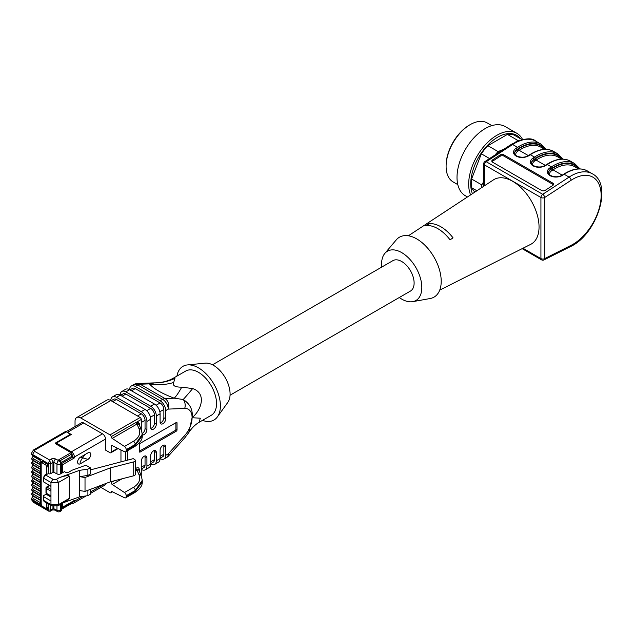 <?xml version="1.0" encoding="UTF-8"?>
<svg xmlns="http://www.w3.org/2000/svg" width="633" height="633" viewBox="0 0 633 633"><rect width="100%" height="100%" fill="white"/><g stroke="black" fill="none" stroke-linecap="round" stroke-linejoin="round"><path stroke-width="0.95" d="M492.063 161.747A2.659 1.63 176.7 0 1 492.672 161.146L500.181 156.256A2.659 1.63 176.7 0 1 503.939 156.114L552.862 184.361A2.659 1.63 176.7 0 1 553.4 184.812M552.791 185.414L545.282 190.304A2.659 1.63 176.7 0 1 541.524 190.446L492.601 162.198A2.659 1.63 176.7 0 1 491.825 161.13A2.659 1.63 176.7 0 1 492.601 159.888L500.11 154.99A2.659 1.63 176.7 0 1 503.868 154.856L552.791 183.103A2.659 1.63 176.7 0 1 553.566 184.171A2.659 1.63 176.7 0 1 552.791 185.414M511.314 144.371C523.42 138.255 531.609 137.203 535.874 141.206A42.577 24.584 120 0 0 512.651 144.506A2.659 1.432 -123.1 0 0 511.314 144.371L484.91 161.589A2.659 1.432 56.9 0 1 486.239 161.724L486.207 161.613M408.372 235.785L493.471 179.867A37.252 21.506 60 0 1 531.332 201.001A37.252 21.506 60 0 1 530.699 244.354L439.729 290.096M428.596 223.766A32.457 18.745 60 0 1 453.062 237.881L450.047 239.82A32.259 18.626 -120 0 0 425.59 225.696L428.596 223.766L428.596 225.577M412.732 301.656L430.163 298.523A34.593 19.971 -120 0 0 441.209 281.281A34.593 19.971 -120 0 0 423.746 244.132A34.593 19.971 -120 0 0 396.29 239.86L384.856 253.382A28.469 16.434 60 0 1 415.928 267.632A28.469 16.434 60 0 1 412.732 301.656A28.469 16.434 60 0 1 399.273 297.526M381.707 267.102A28.469 16.434 60 0 1 381.564 264.222A28.469 16.434 60 0 1 384.856 253.382M212.498 364.798L392.911 260.638A17.566 10.136 60 0 1 410.477 270.774A17.566 10.136 60 0 1 410.477 291.053L230.056 395.221M542.877 194.331L542.695 194.307A2.659 1.432 56.9 0 1 544.697 197.496L544.697 258.604A2.659 1.63 63.3 0 1 544.008 259.894L570.412 246.617A2.659 1.63 -116.7 0 0 571.101 245.327A39.919 23.041 120 0 0 601.144 195.455A39.919 23.041 120 0 0 571.101 180.278L544.697 197.496A2.659 1.535 180 0 1 540.93 197.496L484.482 164.904L484.482 185.77M481.555 187.692A37.252 21.506 -60 0 1 481.784 184.899L483.699 181.6M476.886 190.762L471.585 187.7A37.252 21.506 -60 0 1 471.585 179.004L481.784 184.899M471.585 187.7L474.734 192.179M489.57 158.551L481.357 153.811L471.585 179.004M481.357 153.811A37.252 21.506 -60 0 1 487.877 145.701L498.076 151.588L504.09 149.087M515.871 141.8L517.636 140.304L507.429 134.41L487.877 145.701M507.429 134.41A37.252 21.506 -60 0 1 513.949 134.995L521.964 139.616M472.416 193.698A38.075 21.981 -60 0 1 485.915 147.109A38.075 21.981 -60 0 1 520.65 138.856M470.604 194.893A39.919 23.041 -60 0 1 481.468 149.491A39.919 23.041 -60 0 1 516.86 133.294A39.919 23.041 -60 0 1 522.565 139.482M467.463 196.958L465.279 195.7A39.919 23.041 -60 0 1 465.279 149.61A39.919 23.041 -60 0 1 505.189 126.56L516.86 133.294M491.857 125.627L487.212 122.944A34.063 19.663 120 0 0 470.184 124.63A34.063 19.663 120 0 0 446.099 166.344A34.063 19.663 120 0 0 453.149 181.94L457.801 184.622M470.184 124.63L469.433 125.065A32.995 19.053 -60 0 0 446.099 165.474L446.099 166.344M495.093 154.95A37.252 21.506 -60 0 1 498.076 151.588M517.636 140.304A37.252 21.506 -60 0 1 519.922 140.186M176.923 376.121A31.001 17.898 60 0 1 187.384 364.932L205.147 363.152A23.413 13.522 60 0 1 221.756 372.639A23.413 13.522 60 0 1 230.088 394.043A23.413 13.522 60 0 1 227.809 402.406L217.38 416.902A31.001 17.898 60 0 1 202.473 420.367M187.384 364.932A31.001 17.898 60 0 1 209.373 377.497A31.001 17.898 60 0 1 220.403 405.824A31.001 17.898 60 0 1 217.38 416.902M173.656 378.075L174.945 378.352L173.687 382.498C172.366 385.663 175.048 387.214 181.742 387.151L192.661 388.583C206.801 393.315 201.539 409.907 192.187 417.622L192.092 417.582C193.089 410.049 190.129 404.012 183.23 399.486L174.233 398.197C161.961 393.576 153.684 388.797 149.396 383.859L154.547 382.878C161.913 382.751 168.267 381.137 173.624 378.02L185.706 371.049A25.549 14.749 60 0 1 205.393 377.893A25.549 14.749 60 0 1 216.541 403.601A25.549 14.749 60 0 1 211.248 415.295L199.173 422.266C195.201 424.601 191.728 428.043 188.753 432.608L192.084 417.725L200.305 418.199L199.142 422.211M192.661 388.583A53.219 2.516 127.6 0 1 183.23 399.486A7.984 6.124 87.8 0 1 184.694 408.459L168.251 409.1A7.984 6.124 -92.2 0 0 164.991 398.561L174.233 398.197A53.219 7.588 110.5 0 0 181.742 387.151M165.735 410.556A7.984 4.605 -120 0 0 160.094 400.776L162.602 399.328A7.984 4.605 60 0 1 168.251 409.1L165.735 410.556L165.735 418.809A3.988 2.303 -60 0 1 163.994 422.828A3.988 2.303 -60 0 1 160.917 423.896A3.988 2.303 -60 0 1 160.094 422.069L160.094 413.808L156.327 415.984A7.984 4.605 -120 0 0 150.686 406.204L154.452 404.036L129.615 389.691L125.848 391.867L150.686 406.204M173.687 382.498A53.219 46.462 139.5 0 1 149.396 383.859L140.154 384.215L164.991 398.561A7.984 4.605 120 0 0 162.602 399.328L137.765 384.983L135.256 386.439L160.094 400.776M135.256 386.439A7.984 4.605 -120 0 0 131.268 386.043A7.984 4.605 -120 0 0 129.615 389.691A7.984 4.605 60 0 0 125.619 389.303L121.86 391.471A7.984 4.605 -120 0 0 120.207 395.127L116.44 397.302L141.278 411.64L145.044 409.464L120.207 395.127A7.984 4.605 60 0 0 116.211 394.731L112.452 396.907A7.984 4.605 -120 0 0 110.799 400.554L80.692 417.938L110.039 434.887L140.146 417.503L110.799 400.554A7.984 4.605 60 0 0 106.803 400.159L76.696 417.543A7.984 4.605 -120 0 0 75.042 421.198L75.042 426.539M129.931 389.881L132.598 388.346A5.325 3.07 60 0 1 135.256 388.607L160.094 402.944A5.325 3.07 60 0 1 163.86 409.464L163.86 417.725L165.735 418.809M160.212 422.947A3.988 2.303 120 0 0 163.86 417.725M154.452 404.036A7.984 4.605 60 0 1 160.094 413.808M125.848 391.867A7.984 4.605 -120 0 0 121.86 391.471M120.523 395.316L123.19 393.773A5.325 3.07 60 0 1 125.848 394.043L150.686 408.38A5.325 3.07 60 0 1 154.452 414.9L154.452 423.153L156.327 424.237L156.327 415.984M150.804 428.375A3.988 2.303 120 0 0 154.452 423.153M145.044 409.464A7.984 4.605 60 0 1 150.686 419.244L146.919 421.412A7.984 4.605 -120 0 0 141.278 411.64M156.327 424.237A3.988 2.303 -60 0 1 154.587 428.256A3.988 2.303 -60 0 1 151.509 429.324A3.988 2.303 -60 0 1 150.686 427.497L150.686 419.244M116.44 397.302A7.984 4.605 -120 0 0 112.452 396.907M111.115 400.744L113.782 399.209A5.325 3.07 60 0 1 116.44 399.47L112.674 401.646M137.511 415.984L141.278 413.808L116.44 399.47M141.278 413.808A5.325 3.07 60 0 1 145.044 420.328L141.278 422.504M142.235 433.463A3.988 2.303 120 0 0 145.044 428.588L145.044 420.328M145.044 428.588L146.919 429.672L146.919 421.412M140.146 417.503A1.598 0.918 60 0 1 141.278 419.457L141.278 429.672M80.692 417.938A7.984 4.605 -120 0 0 76.696 417.543M111.163 436.659L137.472 421.657A1.598 1.211 -94.8 0 0 137.859 423.524L112.199 438.392A1.598 0.918 60 0 1 111.163 436.659A1.598 0.918 -120 0 0 110.039 434.887M135.976 422.338A1.598 0.918 -120 0 0 137.021 424.063L139.023 428.77A2.659 2.002 156.9 0 1 141.325 429.791M138.92 424.49L137.859 423.524M138.88 424.047L141.341 429.815L142.251 434.293L135.264 444.421A2.659 1.535 -120 0 0 133.516 441.248C138.959 437.83 140.795 433.668 139.023 428.77M142.259 435.884C142.48 439.492 139.964 443.053 134.71 446.55A2.659 1.535 -120 0 0 135.264 445.331L142.251 435.908L142.275 434.293M112.302 445.664L111.171 446.312A1.598 0.918 60 0 1 111.503 445.585A1.598 0.918 60 0 1 112.223 445.616L124.472 451.701A2.659 1.535 -120 0 0 125.674 451.764A2.659 1.535 -120 0 0 126.228 450.546L126.228 449.644A2.659 1.535 -120 0 0 124.472 446.463L112.199 438.392M141.278 419.457L137.472 421.657L139.331 423.604A1.598 0.918 0 0 0 138.896 424.078M146.919 429.672A3.988 2.303 -60 0 1 145.289 433.573A3.988 2.303 -60 0 1 142.275 434.839M61.259 462.446L71.766 456.377L74.401 457.896L74.401 457.026L105.529 439.057A4.257 2.461 -120 0 0 102.514 433.842L71.394 451.812L57.468 443.773A1.598 0.918 0 0 1 57.468 442.467L71.284 434.499L67.517 432.323A4.257 2.461 -120 0 0 66.473 431.935L68.696 433.217A2.659 1.535 0 0 1 69.424 434.278L69.424 435.203M105.529 439.057L105.529 450.095L110.039 452.706A1.598 0.918 -120 0 0 110.838 452.785A1.598 0.918 -120 0 0 111.171 452.049L117.643 448.314M111.171 446.312L111.171 452.049M112.484 491.809L110.838 492.759A1.598 0.918 -120 0 1 110.039 492.68L100.9 487.402M110.838 492.759A1.598 0.918 -120 0 0 111.163 492.197A1.598 0.918 60 0 1 111.479 491.635A1.598 0.918 60 0 1 112.199 491.667L124.472 497.767A2.659 1.535 -120 0 0 125.674 497.823A2.659 1.535 -120 0 0 126.228 496.604L135.264 491.39L142.251 481.966C142.48 485.558 139.964 489.111 134.71 492.609A2.659 1.535 -120 0 0 135.264 491.39L135.264 490.488A2.659 1.535 -120 0 0 133.516 487.307C138.959 483.889 140.795 479.735 139.023 474.829L137.029 470.145A1.598 0.918 60 0 1 135.976 468.238C138.018 467.249 139.133 467.724 139.331 469.662L139.331 471.166M138.809 469.939L141.341 475.874L142.251 480.352L135.264 490.488L126.228 495.702L126.228 496.604M126.228 495.702A2.659 1.535 -120 0 0 124.472 492.529L112.223 484.467A1.598 0.918 60 0 1 111.171 482.56L114.177 480.819M111.171 481.594L111.171 482.56M90.282 493.534L104.643 485.242A4.257 2.461 -120 0 0 105.513 483.636M67.517 432.323L83.698 422.979A4.257 2.461 -120 0 0 81.57 422.773L66.054 431.73M83.698 422.979L102.514 433.842M59.542 460.175A2.659 1.535 60 0 1 61.425 463.435L61.425 473.389L60.633 473.84A2.659 1.535 180 0 1 56.97 473.895L53.908 472.305A0.688 0.396 0 0 0 52.958 472.321L50.695 473.626L50.695 463.673L49.572 459.977L51.075 459.115A3.355 1.939 180 0 1 55.688 459.044L58.75 460.634L59.542 460.175L58.79 459.74L71.015 452.682L55.965 443.986A1.598 0.918 180 0 1 55.498 443.337A1.598 0.918 180 0 1 55.965 442.689L55.965 443.701M71.015 452.682A1.068 0.617 60 0 1 71.766 453.988L71.766 456.377M69.424 434.278A2.659 1.535 0 0 1 68.649 435.362L55.965 442.689M55.688 459.044A2.659 1.456 117.5 0 0 53.908 462.359L56.97 463.949A2.659 1.456 117.5 0 1 58.75 460.634A2.659 1.535 60 0 1 60.633 463.894L61.425 463.435M34.775 450.134A2.659 1.535 -120 0 0 33.446 450.008L65.057 431.753A2.659 1.535 60 0 1 66.386 431.888L34.775 450.134A1.598 0.918 0 0 0 34.775 451.44L49.572 459.977L48.44 463.673L48.44 466.497A2.659 1.535 -120 0 0 46.557 463.237L43.432 461.433A2.659 1.535 -120 0 0 42.102 461.307A2.659 1.535 -120 0 0 41.928 461.433M40.235 464.369L40.235 460.025L40.235 464.369L32.9 460.136A1.068 0.617 -60 0 1 33.652 458.83A3.197 1.844 180 0 1 33.359 456.417M40.235 468.8L40.235 464.456L40.235 468.8L32.9 464.567A1.068 0.617 -60 0 1 33.652 463.261A3.197 1.844 180 0 1 33.359 460.848M40.235 473.231L40.235 468.887L40.235 473.231L32.9 468.998A1.068 0.617 -60 0 1 33.652 467.692A3.197 1.844 180 0 1 33.359 465.279M40.235 477.67L40.235 473.318L40.235 477.67L32.9 473.429A1.068 0.617 -60 0 1 33.652 472.123A3.197 1.844 180 0 1 33.359 469.71M40.235 482.101L40.235 477.757L40.235 482.101L32.9 477.86A1.068 0.617 -60 0 1 33.652 476.562A3.197 1.844 180 0 1 33.359 474.141M40.235 486.532L40.235 482.188L40.235 486.532L32.9 482.291A1.068 0.617 -60 0 1 33.652 480.993A3.197 1.844 180 0 1 33.359 478.58M40.235 490.963L40.235 486.619L40.235 490.963L32.9 486.73A1.068 0.617 -60 0 1 33.652 485.424A3.197 1.844 180 0 1 33.359 483.011M40.235 495.394L40.235 491.05L40.235 495.394L32.9 491.161A1.068 0.617 -60 0 1 33.652 489.855A3.197 1.844 180 0 1 33.359 487.442M40.235 499.825L40.235 495.481L40.235 499.825L32.9 495.592A1.068 0.617 -60 0 1 33.652 494.286A3.197 1.844 180 0 1 33.359 491.873M41.865 506.289L32.9 501.107L32.9 500.023L40.235 504.264L40.235 499.912L40.235 502.523L33.652 498.717A3.197 1.844 180 0 1 33.359 496.304M47.689 508.56A2.659 1.535 -120 0 0 47.886 508.473A2.659 1.535 -120 0 0 48.44 507.255L48.773 511.171L50.371 511.171M46.296 487.592A1.068 0.617 0 0 0 45.98 488.027A1.068 0.617 0 0 0 46.296 488.462A1.068 0.617 -60 0 1 47.048 487.165L49.683 485.638L50.957 486.381M46.557 474.07A1.598 0.918 -120 0 0 46.399 474.133L44.896 475.003A1.598 0.918 -120 0 1 45.695 475.082L47.554 474.006L46.557 474.07L46.557 466.719A1.068 0.617 0 0 0 48.061 466.719A2.659 1.535 -120 0 0 46.177 463.459L43.06 461.655L43.432 461.433M50.957 486.16L43.812 482.03L43.812 478.342L50.957 482.465L50.957 504.628L43.812 500.497L43.812 496.81A1.598 0.918 180 0 1 43.345 496.153A1.598 0.918 180 0 1 43.812 495.504L46.067 494.199L50.957 497.024M49.683 485.638A1.068 0.617 -120 0 0 49.152 485.59L46.518 487.109A1.068 1.068 0 0 0 45.98 488.027L45.98 492.806A1.068 1.068 0 0 0 46.518 493.732A1.068 0.617 -60 0 1 46.296 493.242A1.068 0.617 180 0 1 45.98 492.806M43.812 496.81L50.957 500.932M43.345 496.153L43.345 499.848A1.598 0.918 180 0 0 43.812 500.497A2.659 1.535 -60 0 0 44.365 501.716L51.51 505.846L57.935 505.846L66.33 500.996L69.282 498.393L69.282 476.23C68.673 475.138 65.318 475.628 59.209 477.701L56.606 479.205A2.659 1.535 0 0 1 52.84 479.205L45.695 475.082A2.659 1.535 -60 0 0 43.812 478.342A1.598 0.918 180 0 1 43.345 477.686L43.345 481.381A1.598 0.918 0 0 0 43.812 482.03M50.411 511.084L50.695 505.379M53.908 506.606L53.908 508.766A2.659 1.456 -62.5 0 0 54.462 509.984L57.524 511.575A2.659 1.456 -62.5 0 1 56.97 510.356L53.908 508.766A0.688 0.396 0 0 0 52.958 508.782L50.695 510.079L48.44 510.079L46.359 508.885M57.524 511.575A2.659 2.659 0 0 0 60.08 511.519A2.659 1.535 -120 0 0 60.633 510.301A2.659 1.535 180 0 1 56.97 510.356L56.97 506.289M61.425 503.836L61.425 509.842A2.659 1.535 60 0 1 60.871 511.06L60.08 511.519M71.3 503.267L71.774 502.998L71.3 503.267M71.766 502.278L71.774 502.998L61.425 508.972M48.44 504.074L48.061 507.476A1.068 0.617 180 0 1 46.557 507.476A1.598 0.918 60 0 1 45.426 508.125A1.068 0.617 120 0 0 45.647 508.615L42.522 506.811A1.068 0.617 -60 0 1 42.308 506.321A1.598 0.918 60 0 1 41.177 504.366A1.068 0.617 180 0 1 40.868 503.931L40.868 463.174A1.068 0.617 0 0 0 41.177 463.609A1.598 0.918 60 0 1 42.308 462.96A1.068 0.617 -60 0 1 43.06 461.655A2.659 1.535 -120 0 0 41.731 461.52L40.868 463.174M59.209 477.701L79.56 470.343L79.56 476.641L87.9 475.438L90.282 474.062L90.282 467.755L85.882 465.215L72.186 470.169L68.91 472.06A2.659 1.535 180 0 1 65.152 472.06L64.431 471.648L61.425 473.389M63.387 502.705L79.56 496.85L79.56 476.641L85.02 477.496L85.02 491.398L79.56 490.551M85.02 477.496L110.348 467.898L110.348 481.808L85.02 491.398M110.348 467.898L133.721 461.892A2.659 1.535 0 0 0 135.296 460.492A2.659 1.535 0 0 0 134.52 459.4L133.223 458.656L90.282 469.923M110.348 481.808L133.721 475.794A2.659 1.535 180 0 0 135.296 474.394L135.296 460.492M79.56 496.85L87.9 495.647L87.9 490.306M90.282 489.404L90.282 494.262L87.9 495.647M90.282 467.755L87.9 469.14L87.9 475.438M79.56 470.343L87.9 469.14M48.061 473.84L48.44 466.497L48.061 473.84A1.068 0.617 180 0 1 47.554 474.006M50.695 473.626A1.598 0.918 180 0 1 48.44 473.626M57.468 442.467A1.068 0.617 -120 0 0 56.938 442.42L70.746 434.444A1.068 0.617 60 0 1 71.284 434.499M61.765 508.054L74.401 500.394L62.358 507.35L62.358 503.29M61.425 508.228L62.358 507.35M61.425 464.305L62.358 464.851L74.401 457.896M120.958 449.96L120.958 461.805M138.92 470.556C138.896 469.298 138.271 469.164 137.029 470.145L135.296 471.142M87.955 452.856A3.988 2.303 -60 0 1 89.949 452.658A3.988 2.303 -60 0 1 90.559 455.855A3.988 2.303 -60 0 1 87.955 459.376L80.423 463.72A3.988 2.303 -60 0 1 78.429 463.918A3.988 2.303 -60 0 1 77.819 460.713A3.988 2.303 -60 0 1 80.423 457.2L87.955 452.856M78.413 463.902A3.988 2.303 120 0 0 80.391 463.696C79.639 463.008 80.454 460.943 82.836 457.501L85.226 454.431M80.423 463.72L87.916 459.352L80.391 457.176M87.955 459.376L87.916 459.352A3.988 2.303 120 0 0 90.519 455.847A3.988 2.303 120 0 0 89.926 452.642M141.278 469.433A7.984 4.605 -120 0 0 145.266 469.828A7.984 4.605 -120 0 0 146.919 466.173L146.919 457.92A3.988 2.303 -60 0 0 146.096 456.092A3.988 2.303 -60 0 0 143.018 457.161A3.988 2.303 -60 0 0 141.278 461.172L141.278 474.647A1.598 0.918 60 0 1 141.08 475.272M141.278 467.257L145.044 465.089L145.044 456.828A3.988 2.303 120 0 0 144.917 455.958M145.044 465.089A5.325 3.07 60 0 1 143.936 467.526L141.278 469.061M146.919 466.173L150.686 463.997A7.984 4.605 -120 0 0 154.674 464.393A7.984 4.605 -120 0 0 156.327 460.745L156.327 452.484A3.988 2.303 -60 0 0 155.504 450.656A3.988 2.303 -60 0 0 152.426 451.725A3.988 2.303 -60 0 0 150.686 455.744L150.686 463.997A7.984 4.605 60 0 1 149.032 467.652L145.266 469.828M150.686 461.829L154.452 459.653L154.452 451.4A3.988 2.303 120 0 0 154.325 450.522M154.452 459.653A5.325 3.07 60 0 1 153.344 462.09L150.686 463.625M156.327 460.745L160.094 458.569A7.984 4.605 -120 0 0 164.082 458.965A7.984 4.605 -120 0 0 165.735 455.309L165.735 447.056A3.988 2.303 -60 0 0 164.912 445.228A3.988 2.303 -60 0 0 161.834 446.297A3.988 2.303 -60 0 0 160.094 450.316L160.094 458.569A7.984 4.605 60 0 1 158.44 462.225L154.674 464.393M160.094 456.393L163.86 454.225L163.86 445.964A3.988 2.303 120 0 0 163.733 445.094M163.86 454.225A5.325 3.07 60 0 1 162.752 456.662L160.094 458.197M138.896 470.137A1.598 0.918 180 0 1 139.331 469.662M140.154 384.215A7.984 6.124 -92.2 0 0 137.456 383.527A7.984 7.984 0 0 0 133.777 384.587A7.984 4.605 60 0 1 137.765 384.983A7.984 4.605 120 0 1 140.154 384.215M166.598 457.517A7.984 7.984 0 0 0 168.552 455.926A7.984 2.231 -138.1 0 0 168.251 453.861A7.984 4.605 60 0 1 166.598 457.517L164.082 458.965M140.146 443.361L176.275 422.504A1.068 0.617 -60 0 1 176.805 422.448A1.068 0.617 -60 0 1 177.026 422.939L177.026 429.886A1.068 0.617 -60 0 1 176.275 431.192L140.146 452.049A1.068 0.617 -60 0 1 139.616 452.104A1.068 0.617 -60 0 1 139.395 451.614L139.395 444.667A1.068 0.617 -60 0 1 140.146 443.361M176.275 431.192L175.143 430.543L139.395 451.179M175.143 430.543A1.068 0.617 120 0 0 175.903 429.237L177.026 429.886M175.903 422.717L175.903 429.237M137.456 383.527L153.898 382.886A7.984 6.124 87.8 0 1 154.507 382.902A53.219 48.844 100.6 0 0 174.945 378.352M492.601 159.888L492.672 161.146M500.11 154.99L500.181 156.256M503.868 154.856L503.939 156.114M552.791 183.103L552.862 184.361M528.943 155.623A1.068 0.57 56.9 0 0 528.413 155.568L529.805 154.666A1.068 0.57 56.9 0 1 530.335 154.721L528.943 155.623A9.044 5.547 176.7 0 1 516.164 156.09A9.044 5.547 176.7 0 1 516.148 148.233L517.541 147.331L512.651 144.506L486.239 161.724L542.695 194.307L569.099 177.098A42.577 24.584 -60 0 1 592.322 173.798L587.432 170.973A42.577 24.584 120 0 0 564.201 174.273L569.099 177.098A2.659 1.432 56.9 0 1 571.101 180.278M562.816 175.175A1.068 0.57 -123.1 0 0 562.278 175.127L563.671 174.217A1.068 0.57 56.9 0 1 564.201 174.273L562.816 175.175A9.044 5.547 176.7 0 1 550.03 175.65A9.044 5.547 176.7 0 1 550.022 167.792L551.406 166.883A42.577 24.584 -60 0 1 574.637 163.583L570.499 161.193A42.577 24.584 120 0 0 547.268 164.493L551.406 166.883A1.068 0.57 -123.1 0 1 552.213 168.156A41.509 23.967 -60 0 1 579.242 168.884M570.499 161.193C563.742 157.609 555.821 158.685 546.738 164.445A1.068 0.57 56.9 0 1 547.268 164.493L545.883 165.403A9.044 5.547 176.7 0 1 533.097 165.87A9.044 5.547 176.7 0 1 533.081 158.013L534.474 157.111A42.577 24.584 -60 0 1 557.705 153.803L553.566 151.414A42.577 24.584 120 0 0 530.335 154.721L534.474 157.111A1.068 0.57 -123.1 0 1 535.273 158.385A41.509 23.967 -60 0 1 562.31 159.105M528.357 155.607L519.163 150.298A39.919 23.041 -60 0 1 540.946 147.204L544.649 149.341M516.101 155.583A6.916 4.241 176.7 0 1 517.778 151.2L519.163 150.298A1.068 0.57 56.9 0 1 518.364 149.024L516.979 149.926L516.955 149.507A7.984 4.898 -3.3 0 0 514.629 153.233C512.777 154.705 521.473 159.769 528.413 155.568M514.645 153.423A7.984 4.898 176.7 0 1 516.979 149.926A1.068 0.57 56.9 0 0 517.778 151.2M544.744 149.341A40.979 23.658 120 0 0 518.364 149.024M516.148 148.233A1.068 0.57 56.9 0 1 516.955 149.507L518.34 148.605A41.509 23.967 -60 0 1 545.377 149.333M518.34 148.605A1.068 0.57 -123.1 0 0 517.541 147.331A42.577 24.584 -60 0 1 540.772 144.031L546.232 149.348M486.239 161.724A2.659 1.535 -60 0 0 484.482 164.904A2.659 1.535 180 0 1 483.699 163.82L483.699 186.284M522.985 248.239L540.93 258.604L540.93 197.496A2.659 1.535 -60 0 1 542.695 194.307M545.883 165.403A1.068 0.57 -123.1 0 0 545.345 165.348C538.406 169.549 529.71 164.477 531.562 163.005A7.984 4.898 -3.3 0 1 533.888 159.287A1.068 0.57 -123.1 0 0 533.081 158.013M531.578 163.203A7.984 4.898 176.7 0 1 533.912 159.706L535.273 158.385M533.033 165.363A6.916 4.241 176.7 0 1 534.711 160.98A1.068 0.57 56.9 0 1 533.912 159.706L535.296 158.804A40.979 23.658 120 0 1 561.677 159.12M545.298 165.379L536.104 160.078A39.919 23.041 -60 0 1 557.879 156.976L561.582 159.12M534.711 160.98L536.104 160.078A1.068 0.57 56.9 0 1 535.296 158.804M549.966 175.135A6.916 4.241 176.7 0 1 551.644 170.76L553.036 169.85L562.231 175.159M578.617 168.892A40.979 23.658 120 0 0 552.237 168.576A1.068 0.57 -123.1 0 0 553.036 169.85A39.919 23.041 -60 0 1 574.811 166.756L578.522 168.9M552.237 168.576L550.845 169.486A1.068 0.57 -123.1 0 0 551.644 170.76M548.518 172.983A7.984 4.898 176.7 0 1 550.845 169.486L550.821 169.066A7.984 4.898 -3.3 0 0 548.495 172.785C546.651 174.257 555.339 179.329 562.278 175.127M550.022 167.792A1.068 0.57 -123.1 0 1 550.821 169.066L552.213 168.156M522.146 248.658L541.484 259.823A2.659 1.535 -60 0 1 540.93 258.604A2.659 1.535 0 0 0 544.697 258.604L571.101 245.327M163.86 409.464L159.848 411.782M156.09 405.262L160.094 402.944M135.256 388.607L131.49 390.783M154.452 414.9L150.44 417.21M146.682 410.69L150.686 408.38M125.848 394.043L122.082 396.211M126.228 450.546L135.264 445.331L135.264 444.421L126.228 449.644M124.472 446.463L133.516 441.248M139.331 423.604L139.331 425.099M56.851 444.501A1.068 0.617 -60 0 1 57.468 443.773M61.425 463.649L72.898 457.026A1.068 0.617 0 0 0 74.401 457.026A4.257 2.461 -120 0 0 71.394 451.812A1.068 0.617 120 0 0 70.777 452.54M60.182 460.674L71.766 453.988M56.97 473.895L56.97 463.949A2.659 1.535 0 0 0 60.633 463.894L60.633 473.84M51.075 459.115A2.659 1.535 60 0 1 52.958 462.367A0.688 0.396 180 0 1 53.908 462.359L53.908 472.305M34.775 451.44A2.659 1.535 120 0 0 32.9 454.7L48.44 463.673L50.695 463.673L52.958 462.367L52.958 472.321M33.446 450.008L31.65 452.959A4.257 2.461 0 0 0 32.9 454.7L32.9 455.784A4.257 2.461 180 0 1 31.65 454.051L33.114 456.274A1.068 0.617 -60 0 1 32.9 455.784L40.235 460.025M40.235 464.456L32.9 460.136A4.257 2.461 0 0 1 31.65 458.395L31.65 458.482A4.257 2.461 180 0 1 31.65 458.434M40.235 468.887L32.9 464.567A4.257 2.461 0 0 1 31.65 462.826L31.65 462.913A4.257 2.461 180 0 1 31.65 462.873M40.235 473.318L32.9 468.998A4.257 2.461 0 0 1 31.65 467.257L31.65 467.344A4.257 2.461 180 0 1 31.65 467.304M40.235 477.757L32.9 473.429A4.257 2.461 0 0 1 31.65 471.688L31.65 471.775A4.257 2.461 180 0 1 31.65 471.735M40.235 482.188L32.9 477.86A4.257 2.461 0 0 1 31.65 476.127L31.65 476.214A4.257 2.461 180 0 1 31.65 476.166M40.235 486.619L32.9 482.291A4.257 2.461 0 0 1 31.65 480.558L31.65 480.645A4.257 2.461 180 0 1 31.65 480.597M40.235 491.05L32.9 486.73A4.257 2.461 0 0 1 31.65 484.989L31.65 485.076A4.257 2.461 180 0 1 31.65 485.028M40.235 495.481L32.9 491.161A4.257 2.461 0 0 1 31.65 489.42L31.65 489.507A4.257 2.461 180 0 1 31.65 489.467M40.235 499.912L32.9 495.592A4.257 2.461 0 0 1 31.65 493.851L31.65 493.938A4.257 2.461 180 0 1 31.65 493.898M40.235 489.222L33.652 485.424M40.235 493.661L33.652 489.855M40.235 498.092L33.652 494.286M32.9 495.679A4.257 2.461 180 0 1 31.65 493.938L33.114 496.169A1.068 0.617 -60 0 1 32.9 495.679M32.9 491.248A4.257 2.461 180 0 1 31.65 489.507L33.114 491.73A1.068 0.617 -60 0 1 32.9 491.248M32.9 486.817A4.257 2.461 180 0 1 31.65 485.076L33.114 487.299A1.068 0.617 -60 0 1 32.9 486.817M32.9 482.378A4.257 2.461 180 0 1 31.65 480.645L33.114 482.868A1.068 0.617 -60 0 1 32.9 482.378M40.235 484.791L33.652 480.993M32.9 477.947A4.257 2.461 180 0 1 31.65 476.214L33.114 478.437A1.068 0.617 -60 0 1 32.9 477.947M40.235 480.36L33.652 476.562M32.9 473.516A4.257 2.461 180 0 1 31.65 471.775L33.114 474.006A1.068 0.617 -60 0 1 32.9 473.516M40.235 475.929L33.652 472.123M32.9 469.085A4.257 2.461 180 0 1 31.65 467.344L33.114 469.575A1.068 0.617 -60 0 1 32.9 469.085M40.235 471.498L33.652 467.692M32.9 464.654A4.257 2.461 180 0 1 31.65 462.913L33.114 465.136A1.068 0.617 -60 0 1 32.9 464.654M40.235 467.067L33.652 463.261M32.9 460.223A4.257 2.461 180 0 1 31.65 458.482L33.114 460.705A1.068 0.617 -60 0 1 32.9 460.223M40.235 462.628L33.652 458.83M46.557 463.237L46.177 463.459A1.068 0.617 120 0 0 45.426 464.757A1.598 0.918 60 0 1 46.557 466.719M42.308 462.96L45.426 464.757M41.177 504.366L41.177 463.609M45.426 508.125L42.308 506.321M33.114 496.058L31.65 498.282A4.257 2.461 0 0 0 32.9 500.023A1.068 0.617 -60 0 1 33.652 498.717M47.886 508.473L47.515 508.695A2.659 1.535 -120 0 0 48.061 507.476L48.061 503.86M46.557 502.99L46.557 507.476M50.957 489.42L47.048 487.165A1.068 0.617 -120 0 0 46.518 487.109M50.957 495.94L46.296 493.242L46.296 488.462L50.957 491.161M69.282 498.393L58.489 504.628L50.964 504.628L51.534 505.814M57.912 505.814L58.489 504.628L58.489 482.465L69.282 476.23M52.84 479.205L50.964 482.465L58.489 482.465L56.606 479.205M33.446 502.325A2.659 1.535 -60 0 1 32.9 501.107A4.257 2.461 180 0 1 31.65 499.374L33.446 502.325L48.614 511.084M54.462 509.984L52.404 510A2.659 1.535 -120 0 0 52.958 508.782L52.958 506.432M61.425 509.842L60.633 510.301L60.633 504.295M71.766 502.871A3.197 1.844 -120 0 0 72.874 501.637M133.721 461.892L133.721 475.794M72.898 457.026A3.197 1.844 -120 0 0 71.766 454.114M71.521 503.354L73.523 503.211A4.257 2.461 -120 0 0 74.401 501.265A1.068 0.617 180 0 1 73.278 501.399M82.876 496.367L74.401 501.265L74.401 500.394M62.358 472.843L62.358 464.851M103.828 484.277L90.282 492.094M125.469 460.65L125.469 451.851M122.027 478.801L112.223 484.467M124.472 492.529L133.516 487.307M141.325 475.85A2.659 2.002 156.9 0 0 139.023 474.829M112.128 491.635L111.163 492.197M127.731 450.577L127.731 460.064M146.919 457.92L145.044 456.828M156.327 452.484L154.452 451.4M165.735 447.056L163.86 445.964M165.735 455.309L168.251 453.861L184.694 435.512A18.096 10.444 120 0 0 192.084 417.859L192.084 417.59A18.096 10.444 120 0 0 184.694 408.459M135.296 468.626L135.976 468.238M139.395 451.614L140.146 452.049M177.026 422.939L176.275 422.504M184.694 435.512A7.984 2.231 41.9 0 1 184.994 437.585L168.552 455.926M529.805 154.666C538.889 148.913 546.809 147.829 553.566 151.414M535.874 141.206L540.772 144.031M563.164 159.12L557.705 153.803M546.738 164.445L545.345 165.348M580.097 168.9L574.637 163.583M563.671 174.217C572.754 168.465 580.675 167.381 587.432 170.973M570.412 246.617C596.753 234.756 613.393 184.25 592.322 173.798M541.484 259.823A2.659 2.659 0 0 0 544.008 259.894M484.91 161.589A2.659 2.659 0 0 0 483.699 163.82M133.777 384.587L131.268 386.043M134.71 446.55L125.674 451.764M33.114 491.627L31.65 493.851M33.114 487.196L31.65 489.42M33.114 482.765L31.65 484.989M33.114 478.334L31.65 480.558M33.114 473.895L31.65 476.127M33.114 469.464L31.65 471.688M33.114 465.033L31.65 467.257M33.114 460.602L31.65 462.826M33.114 456.171L31.65 458.395M42.522 506.811L40.868 503.931M33.114 496.169L40.077 500.181M33.114 491.73L40.077 495.75M33.114 487.299L40.077 491.319M33.114 482.868L40.077 486.888M33.114 478.437L40.077 482.457M33.114 474.006L40.077 478.026M33.114 469.575L40.077 473.587M33.114 465.136L40.077 469.156M33.114 460.705L40.077 464.725M33.114 456.274L40.077 460.294M47.515 508.695L45.647 508.615M50.957 496.296L46.518 493.732M44.365 501.716L43.345 499.848M43.345 477.686L44.896 475.003M52.404 510L50.521 511.084M61.425 509.336L71.695 503.401M56.938 442.42L55.941 443.986M31.65 452.959L31.65 454.051M31.65 498.282L31.65 499.374M86.207 495.892L73.523 503.211M142.275 480.352L142.275 481.966M134.71 492.609L125.674 497.823M118.149 448.56L110.838 452.785M153.898 382.886L154.547 382.878M184.994 437.585L188.761 432.592"/></g></svg>
